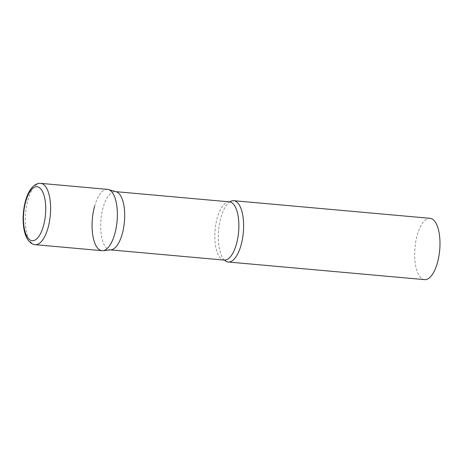 <?xml version="1.0" encoding="UTF-8"?>
<svg xmlns="http://www.w3.org/2000/svg" width="463" height="463" viewBox="0 0 463 463"><rect width="100%" height="100%" fill="white"/><g stroke="black" fill="none" stroke-linecap="round" stroke-linejoin="round"><path stroke-width="0.35" stroke-dasharray="2.31 1.74" d="M107.474 189.361A30.778 12.414 -84.9 0 0 93.237 212.343A30.778 12.414 -84.9 0 0 97.033 247.369A30.778 12.414 -84.9 0 0 101.97 250.674M110.981 249.846A29.238 11.789 95.1 0 1 110.061 249.852A29.238 11.789 95.1 0 1 103.116 207.546A29.238 11.789 95.1 0 1 115.293 191.607A29.238 11.789 95.1 0 1 116.196 191.775M94.655 206.133A30.778 12.414 95.1 0 1 108.423 189.541M224.52 260.16A30.778 12.414 95.1 0 1 224.167 259.801A30.778 12.414 95.1 0 1 220.897 217.465A30.778 12.414 95.1 0 1 229.341 202.14A30.778 12.414 95.1 0 1 229.758 201.851M424.577 279.635A30.778 12.414 95.1 0 1 417.267 235.094A30.778 12.414 95.1 0 1 430.081 218.322M40.709 183.365A30.778 12.414 -84.9 0 0 26.472 206.348A30.778 12.414 -84.9 0 0 30.263 241.379A30.778 12.414 -84.9 0 0 35.205 244.678M224.231 260.102A29.238 11.789 95.1 0 1 217.286 217.789A29.238 11.789 95.1 0 1 229.463 201.856M115.293 191.607L115.75 191.647M224.619 260.2L224.167 259.801M229.856 201.827L229.341 202.14M110.061 249.852L110.518 249.893"/><path stroke-width="0.69" d="M35.205 244.678L101.97 250.674A30.778 12.414 -84.9 0 0 116.201 227.692A30.778 12.414 -84.9 0 0 112.411 192.66A30.778 12.414 -84.9 0 0 107.474 189.361L40.709 183.365C32.751 182.775 26.889 193.303 24.707 204.166C21.761 217.46 22.919 233.149 28.197 240.262C30.616 243.208 32.948 244.678 35.205 244.678A30.778 12.414 -84.9 0 0 49.437 221.696A30.778 12.414 -84.9 0 0 45.646 186.664A30.778 12.414 -84.9 0 0 40.709 183.365M102.936 250.668A30.778 12.414 95.1 0 0 114.783 233.896A30.778 12.414 95.1 0 0 108.423 189.541L116.196 191.775A29.238 11.789 95.1 0 1 122.238 233.919A29.238 11.789 95.1 0 1 110.981 249.846L102.936 250.668A30.778 12.414 95.1 0 1 94.655 206.133M229.758 201.851A30.778 12.414 95.1 0 1 233.711 200.693A30.778 12.414 95.1 0 1 241.02 245.228A30.778 12.414 95.1 0 1 228.207 262.006A30.778 12.414 95.1 0 1 224.52 260.16M233.711 200.693L430.081 218.322A30.778 12.414 95.1 0 1 437.396 262.857A30.778 12.414 95.1 0 1 424.577 279.635L228.207 262.006M27.821 237.791A27.085 10.921 -84.9 0 0 43.447 225.938A27.085 10.921 -84.9 0 0 41.357 189.645A27.085 10.921 -84.9 0 0 25.731 201.503A27.085 10.921 -84.9 0 0 27.821 237.791M115.75 191.647L229.463 201.856A29.238 11.789 95.1 0 1 236.408 244.169A29.238 11.789 95.1 0 1 224.231 260.102L224.619 260.2M229.463 201.856L229.856 201.827M110.518 249.893L224.231 260.102"/></g></svg>
